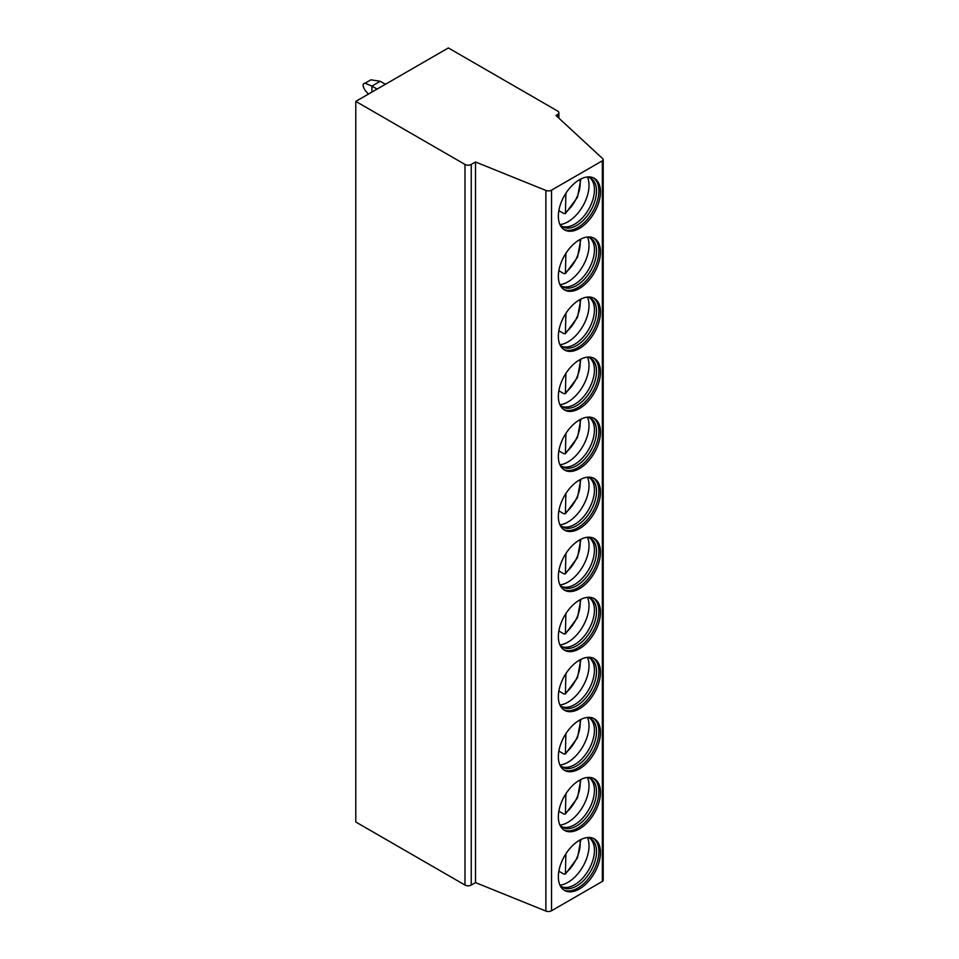 <?xml version="1.0" encoding="UTF-8"?>
<svg xmlns="http://www.w3.org/2000/svg" width="959" height="959" viewBox="0 0 959 959"><rect width="100%" height="100%" fill="white"/><g stroke="black" fill="none" stroke-linecap="round" stroke-linejoin="round"><path stroke-width="1.44" d="M556.004 115.512L602.767 158.715A2.937 1.702 180 0 1 603.211 159.614A2.937 1.702 180 0 1 602.348 160.812L551.533 190.146A4.411 2.553 180 0 1 545.875 190.433L475.508 161.987L471.241 164.445A4.411 2.553 180 0 1 464.995 164.445L355.789 101.39L448.356 47.95L557.563 111.004A4.411 2.553 180 0 1 558.857 112.802A4.411 2.553 180 0 1 557.563 114.6L556.004 115.512M603.211 159.614L603.211 880.218A2.937 1.702 180 0 1 602.348 881.429L551.533 910.762A4.411 2.553 180 0 1 545.875 911.05L475.508 882.604L471.241 885.061A4.411 2.553 180 0 1 464.995 885.061L355.789 822.007L355.789 101.39M475.508 882.604L475.508 161.987M600.478 852.479A29.789 17.202 120 0 0 594.304 838.849A29.789 17.202 120 0 0 571.348 846.833A29.789 17.202 120 0 0 558.354 876.802A29.789 17.202 120 0 0 564.515 890.443A29.789 17.202 120 0 0 587.471 882.46A29.789 17.202 120 0 0 600.478 852.479M600.478 792.434A29.789 17.202 120 0 0 594.304 778.792A29.789 17.202 120 0 0 571.348 786.776A29.789 17.202 120 0 0 558.354 816.756A29.789 17.202 120 0 0 564.515 830.386A29.789 17.202 120 0 0 587.471 822.402A29.789 17.202 120 0 0 600.478 792.434M600.478 732.376A29.789 17.202 120 0 0 594.304 718.747A29.789 17.202 120 0 0 571.348 726.73A29.789 17.202 120 0 0 558.354 756.699A29.789 17.202 120 0 0 564.515 770.341A29.789 17.202 120 0 0 587.471 762.357A29.789 17.202 120 0 0 600.478 732.376M600.478 672.331A29.789 17.202 120 0 0 594.304 658.689A29.789 17.202 120 0 0 571.348 666.673A29.789 17.202 120 0 0 558.354 696.654A29.789 17.202 120 0 0 564.515 710.283A29.789 17.202 120 0 0 587.471 702.312A29.789 17.202 120 0 0 600.478 672.331M600.478 612.274A29.789 17.202 120 0 0 594.304 598.644A29.789 17.202 120 0 0 571.348 606.627A29.789 17.202 120 0 0 558.354 636.596A29.789 17.202 120 0 0 564.515 650.238A29.789 17.202 120 0 0 587.471 642.254A29.789 17.202 120 0 0 600.478 612.274M600.478 552.228A29.789 17.202 120 0 0 594.304 538.586A29.789 17.202 120 0 0 571.348 546.57A29.789 17.202 120 0 0 558.354 576.551A29.789 17.202 120 0 0 564.515 590.181A29.789 17.202 120 0 0 587.471 582.209A29.789 17.202 120 0 0 600.478 552.228M600.478 492.171A29.789 17.202 120 0 0 594.304 478.541A29.789 17.202 120 0 0 571.348 486.525A29.789 17.202 120 0 0 558.354 516.493A29.789 17.202 120 0 0 564.515 530.135A29.789 17.202 120 0 0 587.471 522.152A29.789 17.202 120 0 0 600.478 492.171M600.478 432.125A29.789 17.202 120 0 0 594.304 418.496A29.789 17.202 120 0 0 571.348 426.467A29.789 17.202 120 0 0 558.354 456.448A29.789 17.202 120 0 0 564.515 470.078A29.789 17.202 120 0 0 587.471 462.106A29.789 17.202 120 0 0 600.478 432.125M600.478 372.08A29.789 17.202 120 0 0 594.304 358.438A29.789 17.202 120 0 0 571.348 366.422A29.789 17.202 120 0 0 558.354 396.391A29.789 17.202 120 0 0 564.515 410.032A29.789 17.202 120 0 0 587.471 402.049A29.789 17.202 120 0 0 600.478 372.08M600.478 312.023A29.789 17.202 120 0 0 594.304 298.393A29.789 17.202 120 0 0 571.348 306.365A29.789 17.202 120 0 0 558.354 336.345A29.789 17.202 120 0 0 564.515 349.975A29.789 17.202 120 0 0 587.471 342.003A29.789 17.202 120 0 0 600.478 312.023M600.478 251.977A29.789 17.202 120 0 0 594.304 238.335A29.789 17.202 120 0 0 571.348 246.319A29.789 17.202 120 0 0 558.354 276.288A29.789 17.202 120 0 0 564.515 289.93A29.789 17.202 120 0 0 587.471 281.946A29.789 17.202 120 0 0 600.478 251.977M600.478 191.92A29.789 17.202 120 0 0 594.304 178.29A29.789 17.202 120 0 0 571.348 186.262A29.789 17.202 120 0 0 558.354 216.243A29.789 17.202 120 0 0 564.515 229.872A29.789 17.202 120 0 0 587.471 221.901A29.789 17.202 120 0 0 600.478 191.92M563.76 889.952A29.789 17.202 -60 0 0 586.417 881.009A29.789 17.202 -60 0 0 598.907 851.58A29.789 17.202 120 0 0 593.501 838.43M587.304 837.543A28.099 16.219 120 0 1 590.696 838.717A28.099 16.219 120 0 1 596.522 851.58A28.099 16.219 -60 0 1 584.259 879.859A28.099 16.219 -60 0 1 562.609 887.387A28.099 16.219 -60 0 1 559.876 885.025M561.602 886.715A28.099 16.219 -60 0 0 562.442 887.015A28.099 16.219 -60 0 0 583.336 877.377A28.099 16.219 -60 0 0 594.436 850.381A28.099 16.219 120 0 0 590.3 838.753A28.099 16.219 120 0 0 589.617 838.19M587.447 837.567A29.789 17.202 120 0 1 589.018 845.874A29.789 17.202 -60 0 1 559.972 885.145M565.894 853.798L565.402 874.105L563.808 874.057L558.857 871.204M563.76 829.907A29.789 17.202 -60 0 0 586.417 820.964A29.789 17.202 -60 0 0 598.907 791.535A29.789 17.202 120 0 0 593.501 778.384M587.304 777.485A28.099 16.219 120 0 1 590.696 778.672A28.099 16.219 120 0 1 596.522 791.535A28.099 16.219 -60 0 1 584.259 819.801A28.099 16.219 -60 0 1 562.609 827.329A28.099 16.219 -60 0 1 559.876 824.98M561.602 826.67A28.099 16.219 -60 0 0 562.442 826.97A28.099 16.219 -60 0 0 583.336 817.332A28.099 16.219 -60 0 0 594.436 790.336A28.099 16.219 120 0 0 590.3 778.708A28.099 16.219 120 0 0 589.617 778.133M587.447 777.509A29.789 17.202 120 0 1 589.018 785.817A29.789 17.202 -60 0 1 559.972 825.088M565.894 793.752L565.402 814.059L563.808 814.011L558.857 811.146M563.76 769.849A29.789 17.202 -60 0 0 586.417 760.907A29.789 17.202 -60 0 0 598.907 731.477A29.789 17.202 120 0 0 593.501 718.327M587.304 717.44A28.099 16.219 120 0 1 590.696 718.615A28.099 16.219 120 0 1 596.522 731.477A28.099 16.219 -60 0 1 584.259 759.756A28.099 16.219 -60 0 1 562.609 767.284A28.099 16.219 -60 0 1 559.876 764.922M561.602 766.613A28.099 16.219 -60 0 0 562.442 766.912A28.099 16.219 -60 0 0 583.336 757.274A28.099 16.219 -60 0 0 594.436 730.279A28.099 16.219 120 0 0 590.3 718.651A28.099 16.219 120 0 0 589.617 718.087M587.447 717.464A29.789 17.202 120 0 1 589.018 725.771A29.789 17.202 -60 0 1 559.972 765.042M565.894 733.695L565.402 754.002L563.808 753.954L558.857 751.101M563.76 709.804A29.789 17.202 -60 0 0 586.417 700.861A29.789 17.202 -60 0 0 598.907 671.432A29.789 17.202 120 0 0 593.501 658.282M587.304 657.383A28.099 16.219 120 0 1 590.696 658.569A28.099 16.219 120 0 1 596.522 671.432A28.099 16.219 -60 0 1 584.259 699.698A28.099 16.219 -60 0 1 562.609 707.227A28.099 16.219 -60 0 1 559.876 704.877M561.602 706.567A28.099 16.219 -60 0 0 562.442 706.867A28.099 16.219 -60 0 0 583.336 697.229A28.099 16.219 -60 0 0 594.436 670.233A28.099 16.219 120 0 0 590.3 658.605A28.099 16.219 120 0 0 589.617 658.03M587.447 657.406A29.789 17.202 120 0 1 589.018 665.714A29.789 17.202 -60 0 1 559.972 704.997M565.894 673.65L565.402 693.956L563.808 693.908L558.857 691.043M563.76 649.746A29.789 17.202 -60 0 0 586.417 640.816A29.789 17.202 -60 0 0 598.907 611.374A29.789 17.202 120 0 0 593.501 598.224M587.304 597.337A28.099 16.219 120 0 1 590.696 598.512A28.099 16.219 120 0 1 596.522 611.374A28.099 16.219 -60 0 1 584.259 639.653A28.099 16.219 -60 0 1 562.609 647.181A28.099 16.219 -60 0 1 559.876 644.832M561.602 646.51A28.099 16.219 -60 0 0 562.442 646.81A28.099 16.219 -60 0 0 583.336 637.172A28.099 16.219 -60 0 0 594.436 610.176A28.099 16.219 120 0 0 590.3 598.548A28.099 16.219 120 0 0 589.617 597.984M587.447 597.361A29.789 17.202 120 0 1 589.018 605.668A29.789 17.202 -60 0 1 559.972 644.939M565.894 613.604L565.402 633.899L563.808 633.851L558.857 630.998M563.76 589.701A29.789 17.202 -60 0 0 586.417 580.758A29.789 17.202 -60 0 0 598.907 551.329A29.789 17.202 120 0 0 593.501 538.179M587.304 537.28A28.099 16.219 120 0 1 590.696 538.467A28.099 16.219 120 0 1 596.522 551.329A28.099 16.219 -60 0 1 584.259 579.596A28.099 16.219 -60 0 1 562.609 587.124A28.099 16.219 -60 0 1 559.876 584.774M561.602 586.464A28.099 16.219 -60 0 0 562.442 586.764A28.099 16.219 -60 0 0 583.336 577.126A28.099 16.219 -60 0 0 594.436 550.13A28.099 16.219 120 0 0 590.3 538.502A28.099 16.219 120 0 0 589.617 537.927M587.447 537.304A29.789 17.202 120 0 1 589.018 545.611A29.789 17.202 -60 0 1 559.972 584.894M565.894 553.547L565.402 573.854L563.808 573.806L558.857 570.941M563.76 529.644A29.789 17.202 -60 0 0 586.417 520.713A29.789 17.202 -60 0 0 598.907 491.272A29.789 17.202 120 0 0 593.501 478.121M587.304 477.234A28.099 16.219 120 0 1 590.696 478.409A28.099 16.219 120 0 1 596.522 491.272A28.099 16.219 -60 0 1 584.259 519.55A28.099 16.219 -60 0 1 562.609 527.078A28.099 16.219 -60 0 1 559.876 524.729M561.602 526.407A28.099 16.219 -60 0 0 562.442 526.707A28.099 16.219 -60 0 0 583.336 517.069A28.099 16.219 -60 0 0 594.436 490.073A28.099 16.219 120 0 0 590.3 478.445A28.099 16.219 120 0 0 589.617 477.882M587.447 477.258A29.789 17.202 120 0 1 589.018 485.566A29.789 17.202 -60 0 1 559.972 524.837M565.894 493.501L565.402 513.796L563.808 513.748L558.857 510.895M563.76 469.598A29.789 17.202 -60 0 0 586.417 460.656A29.789 17.202 -60 0 0 598.907 431.226A29.789 17.202 120 0 0 593.501 418.076M587.304 417.177A28.099 16.219 120 0 1 590.696 418.364A28.099 16.219 120 0 1 596.522 431.226A28.099 16.219 -60 0 1 584.259 459.493A28.099 16.219 -60 0 1 562.609 467.021A28.099 16.219 -60 0 1 559.876 464.671M561.602 466.362A28.099 16.219 -60 0 0 562.442 466.661A28.099 16.219 -60 0 0 583.336 457.023A28.099 16.219 -60 0 0 594.436 430.028A28.099 16.219 120 0 0 590.3 418.4A28.099 16.219 120 0 0 589.617 417.824M587.447 417.201A29.789 17.202 120 0 1 589.018 425.508A29.789 17.202 -60 0 1 559.972 464.791M565.894 433.444L565.402 453.751L563.808 453.703L558.857 450.838M563.76 409.541A29.789 17.202 -60 0 0 586.417 400.61A29.789 17.202 -60 0 0 598.907 371.169A29.789 17.202 120 0 0 593.501 358.019M587.304 357.132A28.099 16.219 120 0 1 590.696 358.306A28.099 16.219 120 0 1 596.522 371.169A28.099 16.219 -60 0 1 584.259 399.447A28.099 16.219 -60 0 1 562.609 406.976A28.099 16.219 -60 0 1 559.876 404.626M561.602 406.304A28.099 16.219 -60 0 0 562.442 406.616A28.099 16.219 -60 0 0 583.336 396.966A28.099 16.219 -60 0 0 594.436 369.97A28.099 16.219 120 0 0 590.3 358.342A28.099 16.219 120 0 0 589.617 357.779M587.447 357.156A29.789 17.202 120 0 1 589.018 365.463A29.789 17.202 -60 0 1 559.972 404.734M565.894 373.399L565.402 393.693L563.808 393.658L558.857 390.793M563.76 349.496A29.789 17.202 -60 0 0 586.417 340.553A29.789 17.202 -60 0 0 598.907 311.124A29.789 17.202 120 0 0 593.501 297.973M587.304 297.074A28.099 16.219 120 0 1 590.696 298.261A28.099 16.219 120 0 1 596.522 311.124A28.099 16.219 -60 0 1 584.259 339.402A28.099 16.219 -60 0 1 562.609 346.918A28.099 16.219 -60 0 1 559.876 344.569M561.602 346.259A28.099 16.219 -60 0 0 562.442 346.559A28.099 16.219 -60 0 0 583.336 336.921A28.099 16.219 -60 0 0 594.436 309.925A28.099 16.219 120 0 0 590.3 298.297A28.099 16.219 120 0 0 589.617 297.722M587.447 297.098A29.789 17.202 120 0 1 589.018 305.406A29.789 17.202 -60 0 1 559.972 344.689M565.894 313.341L565.402 333.648L563.808 333.6L558.857 330.735M563.76 289.438A29.789 17.202 -60 0 0 586.417 280.507A29.789 17.202 -60 0 0 598.907 251.066A29.789 17.202 120 0 0 593.501 237.916M587.304 237.029A28.099 16.219 120 0 1 590.696 238.216A28.099 16.219 120 0 1 596.522 251.066A28.099 16.219 -60 0 1 584.259 279.345A28.099 16.219 -60 0 1 562.609 286.873A28.099 16.219 -60 0 1 559.876 284.523M561.602 286.202A28.099 16.219 -60 0 0 562.442 286.513A28.099 16.219 -60 0 0 583.336 276.863A28.099 16.219 -60 0 0 594.436 249.867A28.099 16.219 120 0 0 590.3 238.24A28.099 16.219 120 0 0 589.617 237.676M587.447 237.053A29.789 17.202 120 0 1 589.018 245.36A29.789 17.202 -60 0 1 559.972 284.631M565.894 253.296L565.402 273.591L563.808 273.555L558.857 270.69M563.76 229.393A29.789 17.202 -60 0 0 586.417 220.45A29.789 17.202 -60 0 0 598.907 191.021A29.789 17.202 120 0 0 593.501 177.871M587.304 176.971A28.099 16.219 120 0 1 590.696 178.158A28.099 16.219 120 0 1 596.522 191.021A28.099 16.219 -60 0 1 584.259 219.299A28.099 16.219 -60 0 1 562.609 226.815A28.099 16.219 -60 0 1 559.876 224.466M561.602 226.156A28.099 16.219 -60 0 0 562.442 226.456A28.099 16.219 -60 0 0 583.336 216.818A28.099 16.219 -60 0 0 594.436 189.822A28.099 16.219 120 0 0 590.3 178.194A28.099 16.219 120 0 0 589.617 177.631M587.447 176.995A29.789 17.202 120 0 1 589.018 185.303A29.789 17.202 -60 0 1 559.972 224.586M565.894 193.238L565.402 213.545L563.808 213.497L558.857 210.644M371.912 92.088L371.912 86.082L365.031 83.229L370.917 79.825L365.031 83.229C362.466 83.553 362.466 85.866 365.031 90.194L368.424 94.102M370.917 79.825L380.232 81.275L371.912 86.082L377.103 89.079M385.434 84.284L380.232 81.275M557.563 116.95L557.563 114.6M464.995 885.061L464.995 164.445M471.241 885.061L471.241 164.445M545.875 911.05L545.875 190.433M551.533 910.762L551.533 190.146M602.348 881.429L602.348 160.812M565.894 872.798A26.109 15.068 120 0 0 579.883 840.06M565.894 812.752A26.109 15.068 120 0 0 579.883 780.003M565.894 752.695A26.109 15.068 120 0 0 579.883 719.957M565.894 692.65A26.109 15.068 120 0 0 579.883 659.9M565.894 632.592A26.109 15.068 120 0 0 579.883 599.854M565.894 572.547A26.109 15.068 120 0 0 579.883 539.797M565.894 512.502A26.109 15.068 120 0 0 579.883 479.752M565.894 452.444A26.109 15.068 120 0 0 579.883 419.694M565.894 392.399A26.109 15.068 120 0 0 579.883 359.649M565.894 332.341A26.109 15.068 120 0 0 579.883 299.604M565.894 272.296A26.109 15.068 120 0 0 579.883 239.546M565.894 212.239A26.109 15.068 120 0 0 579.883 179.501M558.857 118.137L558.857 112.802M565.402 874.105L577.486 857.873L580.878 839.533M565.402 814.059L577.486 797.828L580.878 779.487M565.402 754.002L577.486 737.771L580.878 719.43M565.402 693.956L577.486 677.725L580.878 659.384M565.402 633.899L577.486 617.668L580.878 599.327M565.402 573.854L577.486 557.623L580.878 539.282M565.402 513.796L577.486 497.565L580.878 479.224M565.402 453.751L577.486 437.52L580.878 419.179M565.402 393.693L577.486 377.462L580.878 359.134M565.402 333.648L577.486 317.417L580.878 299.076M565.402 273.591L577.486 257.36L580.878 239.031M565.402 213.545L577.486 197.314L580.878 178.973"/></g></svg>
